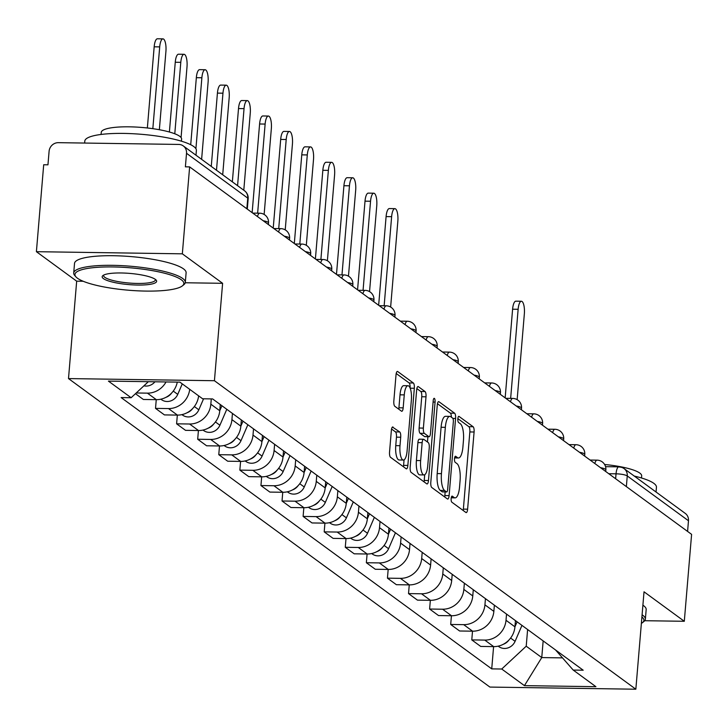 <?xml version="1.0" encoding="UTF-8"?>
<svg xmlns="http://www.w3.org/2000/svg" width="728" height="728" viewBox="0 0 728 728"><rect width="100%" height="100%" fill="white"/><g stroke="black" fill="none" stroke-linecap="round" stroke-linejoin="round"><path stroke-width="1.09" d="M451.151 498.507A3.076 0.965 90.8 0 0 451.833 502.184L465.929 512.503A4.395 1.374 90.8 0 0 466.22 512.612A4.395 1.374 90.8 0 0 467.613 509.19L474.092 432.004A4.395 1.374 90.8 0 0 473.127 426.745L459.031 416.434A3.076 0.965 90.8 0 0 458.822 416.352A3.076 0.965 90.8 0 0 457.848 418.755A3.076 0.965 90.8 0 0 458.531 422.431L460.351 423.769A14.069 4.395 90.8 0 1 463.445 440.595L462.908 447.028A14.069 4.395 90.8 0 1 458.458 457.985A14.069 4.395 90.8 0 1 457.512 457.639L455.683 456.301A3.076 0.965 90.8 0 0 455.473 456.229A3.076 0.965 90.8 0 0 454.5 458.631A3.076 0.965 90.8 0 0 455.182 462.307L457.002 463.645A14.069 4.395 90.8 0 1 460.096 480.471L459.559 486.905A14.069 4.395 90.8 0 1 455.109 497.861A14.069 4.395 90.8 0 1 454.163 497.515L452.334 496.178A3.076 0.965 90.8 0 0 452.124 496.105A3.076 0.965 90.8 0 0 451.151 498.507M393.047 427.063A4.395 1.374 90.8 0 0 392.747 426.954A4.395 1.374 90.8 0 0 391.364 430.385L389.544 452.033A4.395 1.374 90.8 0 0 390.508 457.293L406.16 468.75A4.395 1.374 90.8 0 0 406.461 468.859A4.395 1.374 90.8 0 0 407.853 465.438L414.332 388.261A4.395 1.374 90.8 0 0 413.368 383.001L397.706 371.535A4.395 1.374 90.8 0 0 397.415 371.426A4.395 1.374 90.8 0 0 396.023 374.856L393.83 401.01A4.395 1.374 90.8 0 0 394.794 406.269L401.492 411.174A4.395 1.374 90.8 0 0 401.792 411.284A4.395 1.374 90.8 0 0 403.175 407.853L404.268 394.885A11.757 3.676 90.8 0 1 407.989 385.722A11.757 3.676 90.8 0 1 411.365 400.082L407.098 450.887A11.757 3.676 90.8 0 1 403.376 460.05A11.757 3.676 90.8 0 1 400 445.691L400.709 437.228A4.395 1.374 90.8 0 0 399.745 431.968L392.456 427.054M214.432 380.717L222.613 283.31L182.337 253.826L189.635 166.894L691.6 534.361L684.302 621.284L644.025 591.8L635.844 689.216L214.432 380.717L68.496 378.578L489.908 687.077L635.844 689.216M430.803 482.236A4.395 1.374 90.8 0 0 431.768 487.496L447.42 498.953A4.395 1.374 90.8 0 0 447.72 499.062A4.395 1.374 90.8 0 0 449.103 495.641L455.591 418.464A4.395 1.374 90.8 0 0 454.618 413.204L438.966 401.738A4.395 1.374 90.8 0 0 438.675 401.629A4.395 1.374 90.8 0 0 437.282 405.059L430.803 482.236M426.79 483.856L411.138 472.39A4.395 1.374 90.8 0 1 410.173 467.13L416.653 389.953A4.395 1.374 90.8 0 1 418.045 386.532A4.395 1.374 90.8 0 1 418.336 386.641L425.034 391.546A4.395 1.374 90.8 0 1 426.007 396.806L423.377 428.1A4.395 1.374 90.8 0 0 424.342 433.36L428.783 436.618A4.395 1.374 90.8 0 0 429.083 436.727A4.395 1.374 90.8 0 0 430.476 433.296L433.206 400.709A3.076 0.965 90.8 0 1 434.179 398.316A3.076 0.965 90.8 0 1 435.071 402.074L428.474 480.535A4.395 1.374 90.8 0 1 427.09 483.965A4.395 1.374 90.8 0 1 426.79 483.856M182.337 253.826L36.4 251.688L43.698 164.756L47.957 164.819L49.095 151.278A8.954 8.308 -53.8 0 1 58.331 142.67L178.742 144.435A8.954 8.308 -53.8 0 1 183.301 145.937L244.526 190.763A8.954 8.308 126.2 0 1 247.748 198.116L186.523 153.29A8.954 8.308 -53.8 0 0 183.301 145.937M36.4 251.688L76.677 281.172L68.496 378.578M189.635 166.894L185.385 166.83L186.523 153.29M605.55 466.657L618.882 466.848A8.954 2.794 90.8 0 1 619.483 467.076A8.954 8.308 126.2 0 1 624.042 468.577L685.266 513.404A8.954 8.308 126.2 0 1 688.479 520.757L627.254 475.939A8.954 1.838 -175.2 0 0 616.043 473.828L608.772 473.728M687.587 531.422L688.479 520.757M644.708 620.711L684.302 621.284M506.533 614.086L506.015 620.283A20.602 19.11 126.2 0 1 484.757 640.085L493.675 646.619A20.602 19.11 -53.8 0 0 514.942 626.808L515.46 620.62M493.675 646.619L480.698 646.428L471.78 639.903L472.508 631.185M484.757 640.085L471.78 639.903M451.433 615.751L450.696 624.46L459.614 630.994L472.59 631.185A20.602 19.11 -53.8 0 0 493.857 611.374L494.376 605.186M485.449 598.653L484.93 604.85A20.602 19.11 126.2 0 1 463.672 624.651L450.696 624.46M430.348 600.318L429.611 609.027L438.529 615.56L451.506 615.751A20.602 19.11 -53.8 0 0 472.772 595.941L473.291 589.753M464.373 583.219L463.845 589.416A20.602 19.11 126.2 0 1 442.588 609.218L429.611 609.027M409.263 584.875L408.526 593.593L417.453 600.127L430.43 600.318A20.602 19.11 -53.8 0 0 451.688 580.507L452.206 574.319M443.288 567.785L442.77 573.973A20.602 19.11 126.2 0 1 421.503 593.784L408.526 593.593M388.179 569.442L387.442 578.159L396.369 584.693L409.345 584.884A20.602 19.11 -53.8 0 0 430.603 565.074L431.122 558.876M422.204 552.352L421.685 558.54A20.602 19.11 126.2 0 1 400.418 578.351L387.442 578.159M367.094 554.008L366.357 562.726L375.284 569.26L388.261 569.442A20.602 19.11 -53.8 0 0 409.518 549.64L410.037 543.443M401.119 536.918L400.6 543.106A20.602 19.11 126.2 0 1 379.334 562.917L366.357 562.726M346.009 538.574L345.272 547.292L354.199 553.817L367.176 554.008A20.602 19.11 -53.8 0 0 388.434 534.206L388.952 528.009M380.034 521.485L379.516 527.673A20.602 19.11 126.2 0 1 358.258 547.483L345.272 547.292M324.925 523.141L324.197 531.859L333.115 538.383L346.091 538.574A20.602 19.11 -53.8 0 0 367.349 518.773L367.868 512.576M358.95 506.051L358.431 512.239A20.602 19.11 126.2 0 1 337.173 532.05L324.197 531.859M303.84 507.707L303.112 516.425L312.03 522.95L325.007 523.141A20.602 19.11 -53.8 0 0 346.264 503.339L346.783 497.142M337.865 490.608L337.346 496.805A20.602 19.11 126.2 0 1 316.089 516.616L303.112 516.425M282.755 492.274L282.027 500.991L290.945 507.516L303.922 507.707A20.602 19.11 -53.8 0 0 325.179 487.897L325.698 481.709M316.78 475.175L316.261 481.372A20.602 19.11 126.2 0 1 295.004 501.173L282.027 500.991M261.671 476.84L260.942 485.549L269.861 492.083L282.837 492.274A20.602 19.11 -53.8 0 0 304.095 472.463L304.613 466.275M295.695 459.741L295.177 465.938A20.602 19.11 126.2 0 1 273.919 485.74L260.942 485.549M240.586 461.406L239.858 470.115L248.776 476.649L261.752 476.84A20.602 19.11 -53.8 0 0 283.01 457.029L283.529 450.841M274.611 444.308L274.092 450.505A20.602 19.11 126.2 0 1 252.834 470.306L239.858 470.115M219.501 445.964L218.773 454.681L227.691 461.215L240.668 461.406A20.602 19.11 -53.8 0 0 261.925 441.596L262.453 435.408M253.526 428.874L253.007 435.062A20.602 19.11 126.2 0 1 231.75 454.873L218.773 454.681M198.416 430.53L197.688 439.248L206.606 445.782L219.583 445.973A20.602 19.11 -53.8 0 0 240.841 426.162L241.368 419.974M232.441 413.44L231.923 419.628A20.602 19.11 126.2 0 1 210.665 439.439L197.688 439.248M177.341 415.096L176.604 423.814L185.522 430.348L198.498 430.53A20.602 19.11 -53.8 0 0 219.765 410.729L220.284 404.531M211.284 398.899L210.838 404.195A20.602 19.11 126.2 0 1 189.58 424.005L176.604 423.814M156.256 399.663L155.519 408.381L164.437 414.905L177.414 415.096A20.602 19.11 -53.8 0 0 198.626 395.85M189.699 389.325A20.602 19.11 126.2 0 1 168.496 408.572L155.519 408.381M135.463 393.693L143.352 399.472L156.338 399.663A20.602 19.11 -53.8 0 0 177.277 382.118M166.039 381.954A20.602 19.11 126.2 0 1 147.411 393.138L136.236 392.974M527.618 629.52L526.217 646.2L541.759 657.575L562.516 657.885M543.161 640.904L541.759 657.575L524.433 685.64L501.729 669.023L526.217 646.2M555.601 650.013L573.209 670.069L595.913 686.686L524.433 685.64M148.348 381.69L131.131 397.725L121.139 397.579L491.728 668.877L501.729 669.023M131.131 397.725L108.427 381.108L179.907 382.154L202.612 398.771L212.612 398.926L583.201 670.215L573.209 670.069M222.613 283.31L185.249 282.764M83.201 281.263L76.677 281.172M493.593 646.619L491.728 668.877M463.163 510.483A4.395 1.374 90.8 0 0 463.363 509.127L469.842 431.941A4.395 1.374 90.8 0 0 468.877 426.69L457.866 418.627M451.378 417.199A4.395 1.374 90.8 0 0 450.368 413.14L437.473 403.703M444.662 496.933A4.395 1.374 90.8 0 0 444.854 495.577L445.154 491.937M446.464 491.882A3.076 0.965 90.8 0 0 446.674 491.964A3.076 0.965 90.8 0 0 447.647 489.562L453.335 421.812A3.076 0.965 90.8 0 0 452.661 418.136L450.732 416.725A14.069 4.395 90.8 0 0 449.786 416.38A14.069 4.395 90.8 0 0 445.336 427.336L441.45 473.646A14.069 4.395 90.8 0 0 444.544 490.472L446.464 491.882L442.214 491.819A3.076 0.965 90.8 0 0 442.415 491.9A3.076 0.965 90.8 0 0 442.624 491.828M449.786 416.38L445.536 416.316A14.069 4.395 90.8 0 0 441.086 427.281L445.336 427.336M442.214 491.819L440.285 490.417A14.069 4.395 90.8 0 1 437.191 473.582L441.086 427.281M416.844 388.597L420.784 391.482L425.034 391.546M425.125 436.563A4.395 1.374 90.8 0 1 424.824 436.664A4.395 1.374 90.8 0 1 424.533 436.554L420.083 433.296A4.395 1.374 90.8 0 1 419.119 428.037L421.749 396.742A4.395 1.374 90.8 0 0 420.784 391.482M427.9 436.709L427.454 442.014M424.706 474.747L424.224 480.471L428.474 480.535M420.648 460.578A11.757 3.676 90.8 0 0 424.024 474.938A11.757 3.676 90.8 0 0 427.746 465.774L429.247 447.875A4.395 1.374 90.8 0 0 428.282 442.615L423.842 439.366A4.395 1.374 90.8 0 0 423.541 439.257A4.395 1.374 90.8 0 0 422.149 442.679L420.648 460.578L416.398 460.524A11.757 3.676 90.8 0 0 419.774 474.874L424.024 474.938M419.583 439.303A4.395 1.374 90.8 0 0 419.292 439.193A4.395 1.374 90.8 0 0 417.899 442.615L422.149 442.679M416.398 460.524L417.899 442.615M424.033 481.836A4.395 1.374 90.8 0 0 424.224 480.471M403.376 460.05L399.126 459.987A11.757 3.676 90.8 0 1 395.75 445.636L396.46 437.164A4.395 1.374 90.8 0 0 395.495 431.904L391.555 429.019M407.989 385.722L403.731 385.658A11.757 3.676 90.8 0 0 400.009 394.822L404.268 394.885M398.735 409.154A4.395 1.374 90.8 0 0 398.926 407.798L400.009 394.822M410.091 387.951A4.395 1.374 90.8 0 0 409.109 382.937L396.214 373.5M403.403 466.73A4.395 1.374 90.8 0 0 403.594 465.374L404.058 459.859M517.144 399.654L524.351 313.832A10.301 3.221 90.8 0 0 521.394 301.256A10.301 3.221 90.8 0 0 518.136 309.282L510.647 398.389M517.098 621.821L514.933 626.826L506.015 620.283M521.967 625.379L515.087 641.332A11.202 10.383 126.2 0 1 498.753 646.573L498.18 646.155M508.954 640.003A11.202 10.383 126.2 0 1 503.294 644.28M505.159 397.87L512.603 309.2A10.301 3.221 -89.2 0 1 515.861 301.174L521.394 301.256M642.096 614.805A55.992 11.511 4.8 0 1 642.76 615.269A55.992 11.511 4.8 0 1 645.372 619.173A55.992 11.511 4.8 0 1 643.925 621.485L642.505 622.622A54.645 11.239 -175.2 0 0 641.914 616.98M634.234 476.048A55.992 11.511 4.8 0 1 653.835 483.346A55.992 11.511 4.8 0 1 656.447 487.26L656.046 492.01M604.604 464.482A40.313 8.29 4.8 0 1 639.794 473.082A40.313 8.29 4.8 0 1 641.668 475.894L641.495 477.987M642.897 605.195A55.992 11.511 4.8 0 1 643.57 605.66A55.992 11.511 4.8 0 1 646.182 609.564L645.372 619.173M641.368 623.386A54.645 11.239 -175.2 0 0 642.505 622.622M181.308 279.77A54.645 11.239 -175.2 0 0 115.87 267.003A54.645 11.239 -175.2 0 0 75.967 276.895A54.645 11.239 -175.2 0 0 77.496 278.251A54.645 11.239 -175.2 0 0 131.541 290.454A54.645 11.239 -175.2 0 0 182.446 285.831A54.645 11.239 -175.2 0 0 181.308 279.77M75.967 276.895L74.757 275.53A55.992 11.511 4.8 0 1 73.719 273.018A55.992 11.511 4.8 0 1 121.439 265.62A55.992 11.511 4.8 0 1 182.692 278.478A55.992 11.511 4.8 0 1 185.303 282.391A55.992 11.511 4.8 0 1 183.856 284.694L182.446 285.831M155.355 279.388A27.327 5.615 4.8 0 1 156.12 280.071A27.327 5.615 4.8 0 1 136.163 285.012A27.327 5.615 4.8 0 1 103.449 278.633A27.327 5.615 4.8 0 1 102.876 275.603A27.327 5.615 4.8 0 1 128.328 273.291A27.327 5.615 4.8 0 1 155.355 279.388A25.981 5.342 -175.2 0 1 155.401 279.88A25.981 5.342 -175.2 0 1 133.26 283.31A25.981 5.342 -175.2 0 1 104.832 277.341A25.981 5.342 -175.2 0 1 103.622 275.53A25.981 5.342 -175.2 0 1 103.776 275.048M84.63 143.052L84.794 141.096A55.992 11.511 4.8 0 1 132.514 133.706A55.992 11.511 4.8 0 1 193.775 146.556A55.992 11.511 4.8 0 1 196.387 150.469L195.987 155.219M101.083 134.443L101.256 132.359A40.313 8.29 4.8 0 1 135.617 127.036A40.313 8.29 4.8 0 1 179.725 136.291A40.313 8.29 4.8 0 1 181.609 139.112L181.427 141.196M73.719 273.018L74.52 263.409A55.992 11.511 4.8 0 1 122.249 256.01A55.992 11.511 4.8 0 1 183.502 268.869A55.992 11.511 4.8 0 1 186.113 272.773L185.303 282.391M390.636 307.052L397.843 221.221A10.301 3.221 90.8 0 0 394.885 208.645A10.301 3.221 90.8 0 0 391.628 216.671L384.147 305.778M390.59 529.211L388.434 534.225L379.516 527.673M395.459 532.778L388.579 548.721A11.202 10.383 126.2 0 1 372.245 553.962L371.68 553.544M382.455 547.392A11.202 10.383 126.2 0 1 376.786 551.678M378.651 305.26L386.095 216.589A10.301 3.221 -89.2 0 1 389.353 208.563L394.885 208.645M369.551 291.61L376.758 205.787A10.301 3.221 90.8 0 0 373.801 193.211A10.301 3.221 90.8 0 0 370.543 201.237L363.063 290.345M369.506 513.777L367.349 518.791L358.431 512.239M374.374 517.335L367.494 533.287A11.202 10.383 126.2 0 1 351.16 538.529L350.596 538.11M361.37 531.959A11.202 10.383 126.2 0 1 355.71 536.245M357.566 289.826L365.01 201.156A10.301 3.221 -89.2 0 1 368.268 193.129L373.801 193.211M348.466 276.176L355.674 190.354A10.301 3.221 90.8 0 0 352.716 177.778A10.301 3.221 90.8 0 0 349.458 185.804L341.978 274.911M348.421 498.343L346.264 503.357M353.289 501.901L346.41 517.854A11.202 10.383 126.2 0 1 330.075 523.095L329.511 522.677M340.285 516.525A11.202 10.383 126.2 0 1 334.625 520.802M336.482 274.392L343.925 185.722A10.301 3.221 -89.2 0 1 347.192 177.696L352.716 177.778M327.391 260.742L334.589 174.92A10.301 3.221 90.8 0 0 331.631 162.344A10.301 3.221 90.8 0 0 328.374 170.37L320.893 259.477M327.345 482.91L325.179 487.924M332.205 486.468L325.325 502.42A11.202 10.383 126.2 0 1 308.99 507.662L308.426 507.243M319.201 501.091A11.202 10.383 126.2 0 1 313.541 505.369M315.397 258.959L322.841 170.288A10.301 3.221 -89.2 0 1 326.108 162.262L331.631 162.344M306.306 245.309L313.513 159.487A10.301 3.221 90.8 0 0 310.556 146.91A10.301 3.221 90.8 0 0 307.289 154.937L299.809 244.044M306.261 467.476L304.095 472.481L295.177 465.938M311.12 471.034L304.24 486.986A11.202 10.383 126.2 0 1 287.906 492.228L287.342 491.81M298.116 485.658A11.202 10.383 126.2 0 1 292.456 489.935M294.312 243.525L301.765 154.855A10.301 3.221 -89.2 0 1 305.023 146.828L310.556 146.91M285.221 229.875L292.429 144.053A10.301 3.221 90.8 0 0 289.471 131.477A10.301 3.221 90.8 0 0 286.204 139.503L278.724 228.601M285.176 452.043L283.01 457.048L274.092 450.505M290.035 455.601L283.156 471.553A11.202 10.383 126.2 0 1 266.821 476.795L266.257 476.376M277.031 470.224A11.202 10.383 126.2 0 1 271.371 474.501M273.228 228.092L280.68 139.421A10.301 3.221 -89.2 0 1 283.938 131.395L289.471 131.477M264.137 214.442L271.344 128.619A10.301 3.221 90.8 0 0 268.386 116.043A10.301 3.221 90.8 0 0 265.129 124.069L257.639 213.168M264.091 436.609L261.925 441.614M268.951 440.167L262.071 456.119A11.202 10.383 126.2 0 1 245.736 461.361L245.172 460.942M255.947 454.782A11.202 10.383 126.2 0 1 250.286 459.068M252.143 212.658L259.596 123.987A10.301 3.221 -89.2 0 1 262.854 115.961L268.386 116.043M243.789 190.217L250.259 113.186A10.301 3.221 90.8 0 0 247.302 100.61A10.301 3.221 90.8 0 0 244.044 108.636L237.574 185.667M243.006 421.166L240.841 426.18M247.866 424.733L240.995 440.677A11.202 10.383 126.2 0 1 224.661 445.918L224.088 445.509M234.862 439.348A11.202 10.383 126.2 0 1 229.202 443.634M232.35 181.845L238.511 108.554A10.301 3.221 -89.2 0 1 241.769 100.528L247.302 100.61M222.704 174.784L229.174 97.752A10.301 3.221 90.8 0 0 226.217 85.167A10.301 3.221 90.8 0 0 222.959 93.193L216.489 170.234M221.922 405.733L219.756 410.747L210.838 404.195M226.79 409.3L219.911 425.243A11.202 10.383 126.2 0 1 203.576 430.485L203.003 430.075M213.777 423.914A11.202 10.383 126.2 0 1 208.117 428.201M211.266 166.412L217.426 93.111A10.301 3.221 -89.2 0 1 220.684 85.094L226.217 85.167M201.62 159.35L208.09 82.309A10.301 3.221 90.8 0 0 205.132 69.733A10.301 3.221 90.8 0 0 201.874 77.76L195.914 148.721M203.576 398.789L198.826 409.809A11.202 10.383 126.2 0 1 182.491 415.051L181.918 414.632M192.692 408.481A11.202 10.383 126.2 0 1 187.032 412.767M190.709 144.736L196.342 77.678A10.301 3.221 -89.2 0 1 199.599 69.651L205.132 69.733M181.072 137.565L187.005 66.876A10.301 3.221 90.8 0 0 184.048 54.3A10.301 3.221 90.8 0 0 180.79 62.326L174.784 133.779M182.264 383.884L177.741 394.376A11.202 10.383 126.2 0 1 161.407 399.617L160.833 399.199M171.617 393.047A11.202 10.383 126.2 0 1 165.948 397.333M169.397 132.014L175.257 62.244A10.301 3.221 -89.2 0 1 178.515 54.218L184.048 54.3M159.35 129.73L165.92 51.442A10.301 3.221 90.8 0 0 162.963 38.866A10.301 3.221 90.8 0 0 159.705 46.892L152.834 128.674M154.928 381.791A11.202 10.383 126.2 0 1 143.917 385.822M147.356 127.982L154.172 46.81A10.301 3.221 -89.2 0 1 157.43 38.784L162.963 38.866M615.633 478.742L616.043 473.828A8.954 2.794 90.8 0 1 618.882 466.848A8.954 8.954 0 0 1 624.042 468.577A8.954 8.308 126.2 0 1 627.254 475.939L626.362 486.604M168.496 408.572L177.414 415.096M189.58 424.005L198.498 430.53M210.665 439.439L219.583 445.973M231.75 454.873L240.668 461.406M252.834 470.306L261.752 476.84M273.919 485.74L282.837 492.274M295.004 501.173L303.922 507.707M316.089 516.616L325.007 523.141M337.173 532.05L346.091 538.574M358.258 547.483L367.176 554.008M379.334 562.917L388.261 569.442M400.418 578.351L409.345 584.884M421.503 593.784L430.43 600.318M442.588 609.218L451.506 615.751M463.672 624.651L472.59 631.185M147.411 393.138L156.338 399.663M231.923 419.628L240.841 426.162M253.007 435.062L261.925 441.596M316.261 481.372L325.179 487.897M337.346 496.805L346.264 503.339M400.6 543.106L409.518 549.64M421.685 558.54L430.603 565.074M442.77 573.973L451.688 580.507M463.845 589.416L472.772 595.941M484.93 604.85L493.857 611.374M605.723 471.489L605.86 469.86A8.954 1.838 -175.2 0 0 600.564 467.713M594.822 463.509A8.954 2.794 -89.2 0 1 597.06 460.151L590.099 460.05M584.639 456.056L584.775 454.427A8.954 1.838 -175.2 0 0 579.479 452.279M563.554 440.622L563.69 438.993A8.954 1.838 -175.2 0 0 558.394 436.846M542.469 425.188L542.606 423.56A8.954 1.838 -175.2 0 0 537.31 421.412M521.385 409.755L521.521 408.126A8.954 1.838 -175.2 0 0 516.225 405.978M500.3 394.321L500.436 392.692A8.954 1.838 -175.2 0 0 495.149 390.545M479.215 378.879L479.352 377.259A8.954 1.838 -175.2 0 0 474.065 375.111M458.13 363.445L458.267 361.816A8.954 1.838 -175.2 0 0 452.98 359.678M437.046 348.011L437.182 346.382A8.954 1.838 -175.2 0 0 431.895 344.244M415.961 332.578L416.098 330.949A8.954 1.838 -175.2 0 0 410.81 328.801M394.876 317.144L395.013 315.515A8.954 1.838 -175.2 0 0 389.726 313.368M373.801 301.711L373.937 300.082A8.954 1.838 -175.2 0 0 368.641 297.934M352.716 286.277L352.853 284.648A8.954 1.838 -175.2 0 0 347.556 282.5M331.631 270.843L331.768 269.214A8.954 1.838 -175.2 0 0 326.472 267.067M310.547 255.41L310.683 253.781A8.954 1.838 -175.2 0 0 305.387 251.633M289.462 239.976L289.598 238.347A8.954 1.838 -175.2 0 0 284.302 236.2M268.377 224.533L268.514 222.904A8.954 1.838 -175.2 0 0 263.218 220.766M573.737 448.075A8.954 2.794 -89.2 0 1 575.975 444.717L569.014 444.617M552.652 432.641A8.954 2.794 -89.2 0 1 554.891 429.283L547.929 429.183M531.567 417.208A8.954 2.794 -89.2 0 1 533.806 413.85L526.845 413.75M510.483 401.774A8.954 2.794 -89.2 0 1 512.721 398.416L505.76 398.316M489.398 386.341A8.954 2.794 -89.2 0 1 491.646 382.983L484.675 382.882M468.313 370.907A8.954 2.794 -89.2 0 1 470.561 367.549L463.59 367.449M447.229 355.473A8.954 2.794 -89.2 0 1 449.476 352.115L442.506 352.006M426.144 340.031A8.954 2.794 -89.2 0 1 428.392 336.682L421.421 336.573M405.068 324.597A8.954 2.794 -89.2 0 1 407.307 321.239L400.336 321.139M383.984 309.163A8.954 2.794 -89.2 0 1 386.222 305.805L379.252 305.705M362.899 293.73A8.954 2.794 -89.2 0 1 365.137 290.372L358.176 290.272M341.814 278.296A8.954 2.794 -89.2 0 1 344.053 274.938L337.091 274.838M320.729 262.863A8.954 2.794 -89.2 0 1 322.968 259.505L316.007 259.405M299.645 247.429A8.954 2.794 -89.2 0 1 301.883 244.071L294.922 243.971M278.56 231.995A8.954 2.794 -89.2 0 1 280.799 228.638L273.837 228.537M257.475 216.562A8.954 2.794 -89.2 0 1 259.714 213.204L252.752 213.095M246.847 208.781L247.748 198.116A8.954 1.838 -175.2 0 1 248.166 198.735A8.954 8.954 0 0 0 244.526 190.763M451.305 497.479L454.163 497.515M454.654 457.603L457.512 457.639M468.877 426.69L473.127 426.745M469.842 431.941L474.092 432.004M463.363 509.127L467.613 509.19M438.374 401.729L438.966 401.738M450.368 413.14L454.618 413.204M452.898 418.418L455.591 418.464M444.854 495.577L449.103 495.641M437.191 473.582L441.45 473.646M440.285 490.417L444.544 490.472M417.745 386.632L418.336 386.641M421.749 396.742L426.007 396.806M419.119 428.037L423.377 428.1M420.083 433.296L424.342 433.36M424.533 436.554L428.783 436.618M433.096 402.047L435.071 402.074M395.495 431.904L399.745 431.968M396.46 437.164L400.709 437.228M395.75 445.636L400 445.691M398.926 407.798L403.175 407.853M397.115 371.526L397.706 371.535M409.109 382.937L413.368 383.001M410.192 388.197L414.332 388.261M403.594 465.374L407.853 465.438M515.087 641.332L510.61 638.056M512.603 309.2L518.136 309.282M388.579 548.721L384.102 545.445M386.095 216.589L391.628 216.671M367.494 533.287L363.017 530.011M365.01 201.156L370.543 201.237M346.41 517.854L341.933 514.578M343.925 185.722L349.458 185.804M325.325 502.42L320.848 499.144M322.841 170.288L328.374 170.37M304.24 486.986L299.763 483.71M301.765 154.855L307.289 154.937M283.156 471.553L278.678 468.277M280.68 139.421L286.204 139.503M262.071 456.119L257.603 452.834M259.596 123.987L265.129 124.069M240.995 440.677L236.518 437.401M238.511 108.554L244.044 108.636M219.911 425.243L215.433 421.967M217.426 93.111L222.959 93.193M198.826 409.809L194.349 406.533M196.342 77.678L201.874 77.76M177.741 394.376L173.264 391.1M175.257 62.244L180.79 62.326M154.172 46.81L159.705 46.892M605.86 469.86A8.954 8.954 0 0 0 597.06 460.151M584.775 454.427A8.954 8.954 0 0 0 575.975 444.717M563.69 438.993A8.954 8.954 0 0 0 554.891 429.283M542.606 423.56A8.954 8.954 0 0 0 533.806 413.85M521.521 408.126A8.954 8.954 0 0 0 512.721 398.416M500.436 392.692A8.954 8.954 0 0 0 491.646 382.983M479.352 377.259A8.954 8.954 0 0 0 470.561 367.549M458.267 361.816A8.954 8.954 0 0 0 449.476 352.115M437.182 346.382A8.954 8.954 0 0 0 428.392 336.682M416.098 330.949A8.954 8.954 0 0 0 407.307 321.239M395.013 315.515A8.954 8.954 0 0 0 386.222 305.805M373.937 300.082A8.954 8.954 0 0 0 365.137 290.372M352.853 284.648A8.954 8.954 0 0 0 344.053 274.938M331.768 269.214A8.954 8.954 0 0 0 322.968 259.505M310.683 253.781A8.954 8.954 0 0 0 301.883 244.071M289.598 238.347A8.954 8.954 0 0 0 280.799 228.638M268.514 222.904A8.954 8.954 0 0 0 259.714 213.204M247.293 209.1L248.166 198.735M451.242 497.806L455.109 497.861M454.591 457.93L458.458 457.985M442.415 491.9L446.674 491.964M424.824 436.664L429.083 436.727M419.292 439.193L423.541 439.257"/></g></svg>
